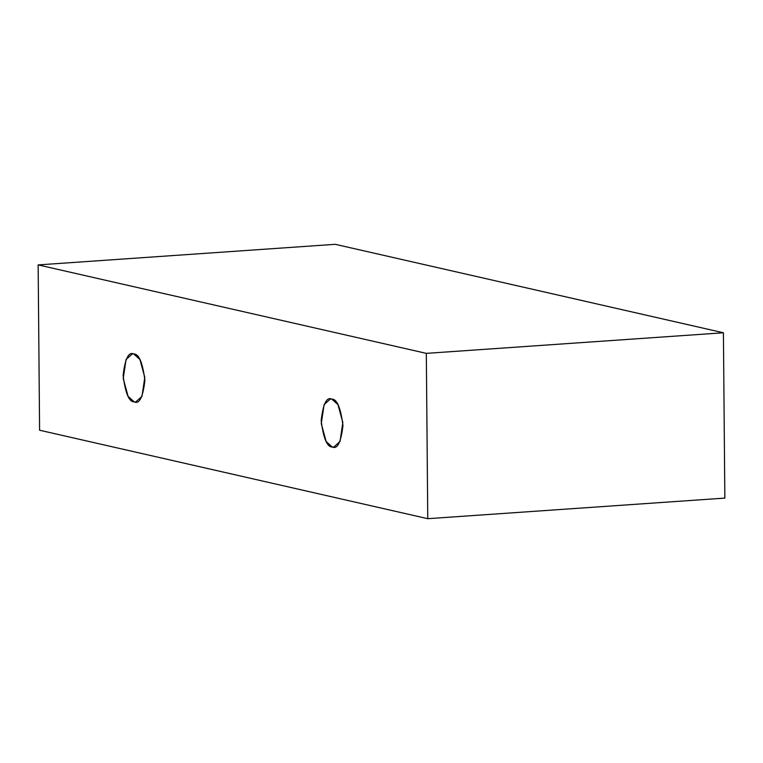 <?xml version="1.0" encoding="UTF-8"?>
<svg xmlns="http://www.w3.org/2000/svg" width="763" height="763" viewBox="0 0 763 763"><rect width="100%" height="100%" fill="white"/><g stroke="black" fill="none" stroke-linecap="round" stroke-linejoin="round"><path stroke-width="1.14" d="M724.85 498.096L427.766 518.687L39.59 430.227L38.15 264.904L426.317 353.364L427.766 518.687L724.85 498.096L723.41 332.773L426.317 353.364L723.41 332.773L335.234 244.313L38.15 264.904L335.234 244.313L723.41 332.773L724.85 498.096M39.59 430.227L427.766 518.687L426.317 353.364L38.15 264.904L39.59 430.227M133.802 354.003C138.942 353.813 142.643 362.616 144.903 380.413C142.939 397.246 139.381 404.39 134.221 401.853C129.081 402.044 125.38 393.241 123.12 375.444C125.075 358.62 128.642 351.466 133.802 354.003L132.342 353.889L126.048 359.487L123.224 378.477L128.089 396.379L134.221 401.853L135.671 401.977L141.975 396.379L144.789 377.389L139.934 359.487L133.802 354.003M331.848 399.135C336.979 398.944 340.679 407.747 342.949 425.544C340.985 442.378 337.427 449.521 332.267 446.994C327.127 447.175 323.426 438.372 321.166 420.575C323.121 403.751 326.688 396.598 331.848 399.135L330.389 399.02L324.094 404.619L321.271 423.608L326.135 441.51L332.267 446.994L333.717 447.108L340.021 441.51L342.835 422.521L337.971 404.619L331.848 399.135"/></g></svg>
